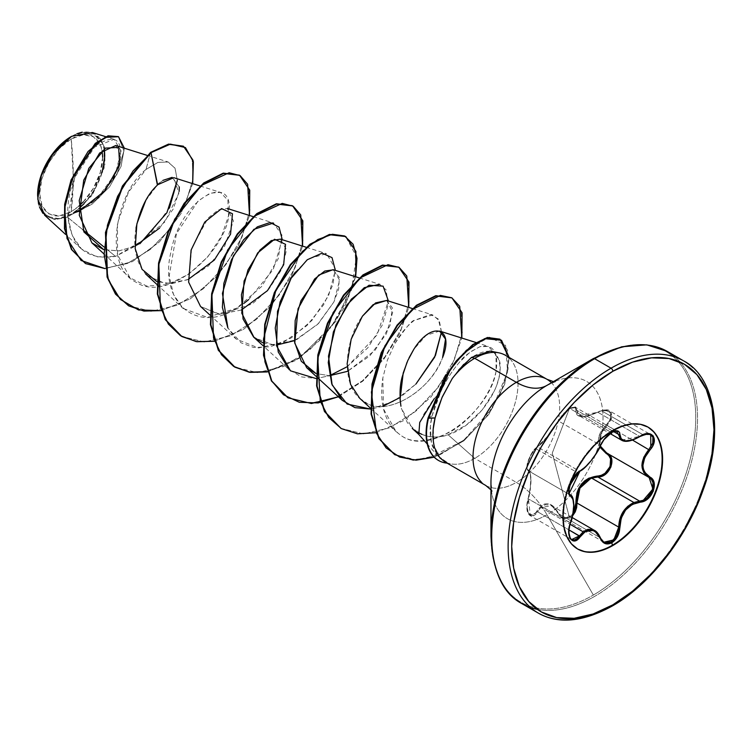 <?xml version="1.0" encoding="UTF-8"?>
<svg xmlns="http://www.w3.org/2000/svg" width="752" height="752" viewBox="0 0 752 752"><rect width="100%" height="100%" fill="white"/><g stroke="black" fill="none" stroke-linecap="round" stroke-linejoin="round"><path stroke-width="0.56" stroke-dasharray="3.76 2.82" d="M568.963 535.189L569.02 527.152L570.176 522.79C574.716 508.183 574.716 498.886 570.176 494.919L568.615 491.658L569.593 485.294L572.911 478.093L577.329 472.623L579.397 471.147L537.652 447.045A0.846 0.724 -123.2 0 0 536.778 447.412C531.222 450.128 523.918 468.994 528.092 469.803C531.711 473.403 531.711 483.075 528.092 498.82C523.918 510.965 531.241 521.371 536.778 511.191C544.119 500.729 551.366 501.377 558.52 513.127C561.114 518.062 564.733 519.425 569.367 517.244L563.173 517.874L560.522 516.069L553.707 506.519L550.774 504.564L547.672 503.69L544.617 504L541.731 505.438L534.775 513.766L532.576 515.139L528.665 513.616L526.973 507.168L527.218 503.003L530.132 488.932L530.799 479.673L530.132 472.933L527.218 468.646L526.973 466.353L528.656 459.331L532.566 451.924L547.653 436.188L563.173 413.854L569.367 408.693L552.259 453.089L569.367 517.244L572.986 513.804L569.367 517.244L552.259 453.089L569.367 408.693L574.368 407.396L575.637 408.411L575.891 410.338A0.846 0.705 -173 0 1 576.981 410.423L575.271 407.217L569.913 408.571L563.38 414.079L558.539 421.064L600.284 445.165L604.871 437.984L611.263 432.438L569.913 408.571L575.835 407.452L576.981 410.423L613.594 431.563L576.981 410.423L577.856 414.653L582.142 416.523L589.389 415.687L597.887 412.293L639.632 436.386L642.998 434.731L601.403 410.714L597.887 412.293L639.632 436.386L631.699 440.164L624.78 441.133L620.306 439.206M528.44 470.818L569.941 494.778L528.44 470.818C524.567 470.028 529.587 453.954 535.725 448.606L531.514 454.189L528.233 461.455L527.133 467.744L528.44 470.818A0.846 0.808 114.6 0 1 528.092 469.803A0.846 0.808 -65.4 0 0 528.44 470.818L530.348 473.769L530.968 480.218L530.339 489.157L527.133 507.534L528.882 514.359L530.292 515.703L533.083 515.994L535.462 514.556L537.652 511.83L568.944 529.887L537.652 511.83L530.301 515.703L528.44 498.689C531.824 483.47 531.824 474.174 528.44 470.818L528.44 470.818M572.723 498.256L570.176 494.919C565.88 493.726 570.806 477.783 577.329 472.623L535.725 448.606L577.329 472.623L579.397 471.147L537.652 447.045L535.725 448.606L542.333 442.843L548.011 436.226L558.539 421.064L600.284 445.165L596.186 453.014L590.649 460.816L584.746 467.246L579.397 471.147A0.846 0.705 -116.6 0 0 579.942 471.147A0.846 0.705 63.4 0 1 579.397 471.147C587.462 466.005 594.428 457.348 600.284 445.165L600.481 445.663M594.24 530.282L597.06 532.566L600.284 537.793L558.539 513.691L554.844 508.22L550.22 505.024L545.36 504.752L540.942 507.44L570.072 524.266L540.942 507.44L537.652 511.83L536.778 511.191L537.652 511.83L540.942 507.44L551.78 505.767L572.178 517.536M633.88 502.496L643.336 500.249M621.509 440.164L639.632 436.386L642.998 434.731L601.403 410.714L609.374 410.789L611.855 417.031L607.127 425.406L632.535 440.08L607.127 425.406L611.282 419.174L611.564 413.346L609.374 410.789L607.795 410.16L601.403 410.714L597.887 412.293L579.031 415.649L576.981 410.423A0.846 0.705 7 0 0 575.891 410.338L576.887 414.756L578.692 416.072L581.39 416.702L588.872 415.837L601.403 410.714L604.975 410.131L610.069 412.322L610.586 418.084L608.979 421.458L600.51 432.306L598.883 436.47L598.31 440.672L599.833 447.12L599.09 435.737L606.347 424.636C616.151 415.734 608.81 405.337 597.652 412.284C583.373 418.761 576.117 418.112 575.891 410.338C576.023 406.982 573.842 406.437 569.367 408.693L558.52 420.359C551.329 432.428 544.081 441.452 536.778 447.412A0.846 0.724 56.8 0 1 537.652 447.045C544.561 441.274 551.526 432.616 558.539 421.064A0.846 0.498 -152.3 0 1 558.52 420.359A0.846 0.498 27.7 0 0 558.539 421.064C561.208 415.931 564.996 411.758 569.913 408.571L611.263 432.438L613.905 431.272L616.49 431.093M651.965 430.125A70.378 40.636 120 0 0 612.363 430.332A70.378 40.636 -60 0 1 647.792 426.986M78.885 206.151L71.177 211.697L73.264 176.551L71.177 138.988C55.169 146.659 38.239 176.861 39.696 193.518C38.239 211.857 55.169 222.507 71.177 211.697A44.528 25.709 120 0 0 102.657 157.168A44.528 25.709 120 0 0 71.177 138.988A337.056 194.599 60 0 1 73.264 176.551A337.056 194.599 60 0 1 71.177 211.697L59.126 215.88L48.918 213.897L42.093 206.048L39.696 193.518L42.093 178.224L48.918 162.488L59.126 148.708L71.177 138.988L83.228 134.796L93.436 136.779L100.26 144.638L102.112 150.673M44.725 215.279L54.783 219.584L67.426 217.178L82.955 229.83L67.426 217.178L71.468 214.611L67.426 217.178L55.037 219.593L42.911 213.333M39.555 207.317L38.587 204.13M37.6 195.294L37.6 194.73A47.489 27.42 120 0 0 71.177 214.113A47.489 27.42 120 0 0 104.754 155.955A47.489 27.42 120 0 0 71.177 136.573L84.027 132.098L94.921 134.213L102.197 142.598L104.161 149.018M529.164 606.291A145.54 84.027 120 0 0 611.047 605.868A145.54 84.027 120 0 0 703.27 486.563A145.54 84.027 120 0 0 692.94 367.775A145.54 84.027 -60 0 1 703.27 486.563A145.54 84.027 -60 0 1 611.047 605.868M537.342 609.346A145.54 84.027 120 0 0 594.625 596.383A145.54 84.027 -60 0 1 537.342 609.346M490.962 535.932A144.807 83.604 120 0 0 593.356 595.048A144.807 83.604 -60 0 1 490.962 535.932M490.962 489.872L492.118 491.629L490.962 482.399A79.233 45.74 120 0 0 546.986 514.744L593.356 595.048L546.986 514.744A79.233 45.74 120 0 0 603.019 417.708A79.233 45.74 120 0 0 546.986 385.353L593.356 358.582A144.807 83.604 -60 0 1 695.75 417.708A144.807 83.604 -60 0 1 593.356 595.048A144.807 83.604 120 0 0 695.75 417.708A144.807 83.604 120 0 0 593.356 358.582M550.831 382.148A61.279 35.382 -60 0 1 555.173 432.156A61.279 35.382 -60 0 1 516.351 482.399A61.279 35.382 60 0 1 546.986 514.744A61.279 35.382 -120 0 0 516.351 482.399A61.279 35.382 -60 0 1 481.872 482.577A61.279 35.382 -60 0 0 516.351 482.399L474.719 458.363A61.279 35.382 -60 0 1 447.891 463.11A61.279 35.382 120 0 0 474.719 458.363L448.089 434.75L474.719 458.363L516.351 482.399A61.279 35.382 -60 0 0 555.173 432.156A61.279 35.382 -60 0 0 550.831 382.148M417.886 432.503L407.396 422.784L401.333 408.176L412.265 428.452L421.975 434.365C431.338 437.749 440.042 437.871 448.089 434.75L466.343 425.068L482.295 409.793L493.82 391.848C495.775 388.558 497.711 382.759 499.629 374.449C500.503 367.86 500.418 363.225 499.384 360.546L493.65 352.387L490.191 351.062M434.205 398.729L441.048 391.059L435.662 403.862L432.071 415.875L430.36 426.44L431.469 442.984L437.579 455.656L447.976 462.988A58.412 33.727 -60 0 1 438.416 460.403A58.412 33.727 120 0 0 447.976 462.988L438.162 456.332L432.372 446.086C429.514 436.696 429.42 426.628 432.071 415.875L441.048 391.059L432.08 401.38L422.257 416.711M503.84 354.455A61.279 35.382 -60 0 1 515.139 403.006A61.279 35.382 -60 0 1 474.719 458.363A61.279 35.382 120 0 0 513.541 408.12A61.279 35.382 120 0 0 509.198 358.112L504.583 384.582L488.668 414.559L463.74 440.935L434.186 457.216L463.946 440.775L488.979 414.126L504.818 383.934L509.142 357.435M444.526 461.653L448.107 463.232L438.98 456.746L433.848 444.77L433.265 428.649M118.28 136.601L123.967 150.926L116.87 174.473L98.709 198.039L71.807 214.452L91.979 204.234L109.529 186.872L121.053 166.474L124.353 148.2L121.053 166.474L109.529 186.872L91.979 204.234L71.468 214.611L96.576 199.44L114.548 176.861L121.081 155.993L115.78 145.503M134.965 246.233L118.778 250.914L103.71 249.645L119.145 250.877L135.727 245.885L164.876 221.925L178.873 193.161L173.74 177.679M135.999 228.194C132.813 247.229 135.999 262.467 145.568 273.888M147.43 275.749L165.355 283.626L187.154 279.866L208.323 266.076L224.538 246.459L233.449 220.956L227.358 208.501L218.381 209.846L208.097 218.052L191.619 248.254L188.667 282.385L200.511 306.393M241.345 310.031L219.058 314.327L200.662 306.525L220.214 314.402L252.174 304.005L269.056 288.862L281.906 269.037L286.54 249.824L280.449 239.145M262.927 342.874L276.435 345.065M294.436 340.665L317.617 324.385L333.897 301.966L339.622 280.27L333.531 269.799M316.066 378.538L329.517 375.727L316.009 373.528L329.517 375.718L316.677 378.491L301.665 376.931L289.238 369.73L262.927 345.6M386.678 300.462L392.723 312.08L386.415 333.719L369.693 356.016L347.509 371.328L375.041 350.376L389.978 325.663L392.347 307.869L386.622 300.443M359.757 398.334L366.779 403.147C380.568 414.784 426.196 398.701 442.59 357.548C432.372 388.662 385.682 420.406 362.21 400.355C340.308 385.851 344.454 339.829 362.408 316.197M439.638 331.068L426.177 335.307L413.703 349.501M409.097 357.745L407.039 362.276M463.721 364.353L471.495 357.426C491.169 345.619 500.644 350.629 499.93 372.447C497.702 395.232 472.98 427.38 448.089 434.75C438.313 437.88 429.608 437.749 421.975 434.365L418.714 434.365M441.49 331.933L438.256 319.017L430.652 314.515L414.324 320.361C407.255 325.607 400.741 333.409 394.762 343.786L387.374 360.18L382.834 377.983C378.999 404.407 384.892 423.442 400.515 435.088C411.682 443.642 428.132 442.646 449.875 432.08C469.803 421.308 491.404 394.791 496.038 371.328C498.802 352.115 493.425 343.918 479.908 346.728C469.323 352.171 462.668 357.162 459.951 361.693C452.601 370.106 446.303 379.901 441.048 391.059C446.415 379.713 452.713 369.918 459.951 361.693L470.179 351.955L479.908 346.728L488.49 346.446L496.057 355.01L496.038 371.328C490.567 409.812 430.999 458.664 400.515 435.088L396.05 431.61L383.473 408.909L382.834 377.983L387.374 360.18L394.762 343.786C405.507 328.069 412.03 320.258 414.324 320.361L432.738 314.966L439.309 320.709L441.499 331.942M382.909 406.259L370.604 409.06L394.086 401.192L415.941 384.018L400.017 397.526M359.315 277.911L379.657 284.312L386.105 289.849L388.192 304.71L382.054 325.503L367.775 347.847L347.18 366.713M295.386 272.092L308.715 258.66L326.565 253.668L335.307 268.755L332.882 284.726L323.623 304.795L306.938 325.569L284.049 341.916L258.547 347.969L236.156 339.077L227.875 327.957L241.148 342.865L253.631 347.49L270.56 346.757L290.921 338.127L311.845 320.493L328.53 295.809L335.336 270.363M253.142 216.614L273.493 223.024L281.972 235.113L278.127 258.942L261.79 286.352L236.579 308.245L207.308 317.344L183.065 308.433L173.496 294.511L169.219 275.909L176.457 233.637L198.133 200.944L210.156 193.151L220.402 192.371L227.865 200.201L228.542 215.758L221.671 235.912L207.843 256.723L188.865 274.123L167.48 284.66L146.837 286.089L129.983 277.789L117.509 254.665L117.453 223.306L128.479 192.117L146.01 169.454L157.807 162.441L167.912 161.915L175.019 168.166L177.322 180.386L175.122 168.373L168.298 162.037L158.052 162.357L146.01 169.454C116.231 192.042 102.084 265.87 135.877 282.122C168.608 304.504 228.401 248.686 228.993 212.337C234.079 171.136 180.395 196.911 170.695 253.114C159.18 301.684 196.554 334.612 236.579 308.245L243.93 303.357M139.975 243.667L115.526 256.385L103.823 246.835L115.526 256.385L96.698 256.846L81.47 248.987L72.154 235.423L68.028 217.488L74.758 177.444L94.489 147.185L114.041 139.308L121.1 150.945L115.573 173.289L98.296 197.137L74.11 213.201L92.872 193.856L104.152 168.053L103.973 144.873L92.402 132.502M169.341 208.191L146.452 238.252L115.526 256.385C87.223 260.615 71.374 247.436 67.981 216.82C65.772 189.119 81.583 156.557 97.215 144.845C115.197 133.894 122.82 139.195 120.104 160.749C116.09 179.982 95.73 205.381 74.11 213.201L78.969 211.472M159.556 228.129L173.233 209.028L179.136 191.309M179.277 186.938L172.133 177.369M162.996 180.358L159.49 183.037M192.691 183.648L180.884 213.812L159.386 241.947L132.38 261.64L105.064 268.614L132.38 261.64L159.386 241.947L180.884 213.812L192.691 183.648M183.3 146.179L192.192 158.55L193.057 178.863L185.556 203.501L170.648 228.354L150.334 249.438L127.37 263.463L104.782 268.361L85.427 263.482M82.184 132.155L99.574 137.099L104.848 148.191L104.895 164.209L91.34 196.084L74.11 213.201L98.813 197.955L116.992 174.248L123.977 150.644L118.073 136.479M85.211 263.36L104.584 268.361L127.238 263.52L150.297 249.467L170.685 228.307L185.622 203.36L193.085 178.647L192.127 158.334L183.084 146.048M150.579 152.383L146.01 169.454L150.579 152.383M490.962 482.399A79.233 45.74 120 0 0 546.986 514.744A79.233 45.74 120 0 0 603.019 417.708A79.233 45.74 120 0 0 546.986 385.353L555.568 381.734L553.463 381.621M676.509 358.29A145.54 84.027 -60 0 1 686.839 477.078A145.54 84.027 -60 0 1 594.625 596.383A145.54 84.027 120 0 0 686.839 477.078A145.54 84.027 120 0 0 676.509 358.29M452.29 378.453L458.701 369.928M333.051 269.658L339.312 277.488L338.682 288.984L333.897 301.966L318.566 323.416L296.739 339.603L273.408 345.055L254.007 337.422M188.273 279.377L171.804 283.683L156.764 281.577M145.691 200.652L157.384 184.983M161.163 310.632L190.388 298.779L217.544 275.664L238.299 245.942L249.504 215.467L238.299 245.942L217.544 275.664L190.388 298.779L161.163 310.632M214.245 341.286L243.469 329.423L270.626 306.308L291.381 276.586L302.586 246.12L291.381 276.586L270.626 306.308L243.469 329.423L214.245 341.286M267.327 371.93L296.551 360.076L323.708 336.962L344.463 307.23L355.668 276.764L336.172 321.038L299.484 358.178L267.327 371.93M338.409 396.793L362.727 381.189L384.046 358.892L399.951 333.08L408.75 307.408L399.951 333.08L384.046 358.892L362.727 381.189L338.409 396.793M375.953 432.729L404.567 420.18L430.915 397.075L450.974 367.86L461.841 338.062L450.974 367.86L430.915 397.075L404.567 420.18L375.953 432.729M128.573 305.782L151.199 311.319L177.237 305.256L203.266 288.806L225.835 264.732L242.05 236.974L249.946 210.005L248.827 188.207L239.371 175.15L248.827 188.207L249.946 210.005L242.05 236.974L225.835 264.732L203.266 288.806L177.237 305.256L151.199 311.319L128.573 305.782M181.655 336.417L204.271 341.963L230.309 335.909L256.338 319.459L278.917 295.386L295.122 267.627L303.028 240.668L301.909 218.86L292.462 205.804L301.909 218.86L303.028 240.668L295.122 267.627L278.917 295.386L256.338 319.459L230.309 335.909L204.271 341.963L181.655 336.417M267.214 371.61L299.268 357.764M299.277 357.764L331.012 327.336L351.513 289.887L356.401 256.3L345.553 236.457L355 249.514L356.11 271.312L348.204 298.281L331.999 326.03L309.429 350.103L283.401 366.553L257.363 372.616L234.746 367.079M287.828 397.723L310.444 403.26L336.492 397.197L362.511 380.747L385.09 356.674L401.295 328.915L409.191 301.947L408.073 280.148L398.626 267.092L408.073 280.148L409.191 301.947L401.295 328.915L385.09 356.674L362.511 380.747L336.492 397.197L310.444 403.26L287.828 397.723M340.9 428.358L363.517 433.904L389.555 427.85L415.583 411.4L438.162 387.327L454.377 359.569L462.273 332.6L461.164 310.802L451.708 297.745L461.164 310.802L462.273 332.6L454.377 359.569L438.162 387.327L415.583 411.4L389.555 427.85L363.517 433.904L340.9 428.358M428.029 417.971L432.071 415.875L428.029 417.971L442.9 380.644L451.99 366.468L466.259 350.047L489.439 337.159L505.588 345.365L507.609 371.836L492.682 407.669L463.486 440.531L427.465 458.626L410 459.575L394.593 454.575L416.129 459.914L440.634 454.405L464.886 439.403L485.745 417.67L500.672 392.892L508.079 369.157L507.544 350.244L499.836 339.152M248.611 299.663L273.164 269.63L282.254 239.719M347.18 366.722L377.053 334.884L388.417 301.007M448.107 463.232A58.412 33.727 -60 0 1 447.139 463.166M71.628 136.309L76.995 133.706M37.6 194.73L40.157 208.088L47.432 216.463L58.327 218.578L71.177 214.113L78.866 208.652M84.027 203.745L94.921 189.053L102.197 172.264M102.657 157.168L100.26 172.462L93.436 188.197L83.228 201.968M577.414 548.875A70.378 40.636 -60 0 1 566.322 492.56A70.378 40.636 -60 0 1 612.363 430.332A70.378 40.636 120 0 0 567.779 488.02A70.378 40.636 120 0 0 572.77 545.463A70.378 40.636 120 0 0 577.414 548.875M606.657 452.995L607.127 453.259A0.846 0.498 -61.9 0 0 607.108 453.249L648.891 477.37A0.846 0.555 117.9 0 1 648.863 477.351L648.891 477.37M603.602 541.995L600.284 537.793L558.539 513.691L560.616 516.803L563.389 518.701L569.922 518.015L572.573 515.872L562.421 518.231L551.78 505.767L562.421 518.231M579.397 535.922L583.157 531.814M571.548 539.522L568.982 535.274M570.561 522.809L528.036 498.726L570.176 522.79L572.723 513.531L573.588 504.808L573.259 500.409M616.706 431.15L617.232 431.357M617.279 431.375L575.271 407.217M650.753 434.675L642.998 434.731L649.211 434.064L650.593 434.59M607.127 425.406L601.431 432.729L599.259 440.775L600.322 446.039L600.209 435.502L607.127 425.406L606.347 424.636L607.127 425.406M607.409 453.409L607.118 453.249A0.846 0.498 118.1 0 1 607.127 453.259L648.863 477.351M648.948 433.631L609.374 410.789C608.34 409.22 604.439 409.661 597.661 412.115L597.661 412.115C586.748 416.523 580.535 417.698 579.031 415.649L610.051 433.547M576.981 503.032L576.643 507.628M591.655 478.122L590.743 478.451M571.661 539.588L568.973 535.217M568.954 535.133L570.176 522.79M600.481 445.438L600.284 445.165C602.756 439.826 606.413 435.577 611.263 432.438L613.876 431.281M613.905 431.272L617.326 431.404L618.727 434.524M650.828 447.017L648.863 449.508M570.044 494.844L528.327 470.761C526.832 470.019 526.513 467.565 527.349 463.401L530.386 455.468C532.679 451.322 534.888 448.53 537.022 447.102C541.619 444.423 553.519 429.599 558.379 420.5L563.098 413.873L569.706 408.402C573.597 406.851 575.637 406.531 575.835 407.452M647.557 426.845L648.027 427.117M438.162 456.332L427.23 443.981M146.978 155.326L167.912 161.915M103.673 253.659L129.983 277.789M200.06 185.97L220.402 192.371M156.754 284.303L183.065 308.433M209.846 314.947L236.156 339.077M306.224 247.267L326.565 253.668M412.397 308.555L432.738 314.966M370.557 408.233L396.05 431.61M475.819 342.461L488.49 346.446M81.47 248.987L65.527 234.361M114.041 139.308L105.656 136.676M577.179 548.744L577.649 549.016M649.126 477.492L607.4 453.409M603.922 542.192L562.43 518.231M571.623 539.56L530.292 515.703C526.691 513.55 525.939 507.891 528.036 498.726C532.519 482.013 530.292 469.568 528.618 470.912L570.411 495.042M650.696 434.647L648.957 433.641"/><path stroke-width="1.13" d="M570.044 494.844L570.176 494.919A0.846 0.78 115.6 0 1 570.495 495.953C574.791 499.695 574.791 508.615 570.495 522.725L570.561 522.809C571.896 520.44 572.986 514.631 573.842 505.391C573.522 498.736 572.385 495.286 570.42 495.042L569.32 493.979L568.85 491.197C570.035 488.65 565.908 488.556 579.942 471.137A0.846 0.705 -116.6 0 0 580.253 470.78L574.998 475.593L570.43 483.78L568.719 491.761L569.208 494.487L572.902 499.121L573.729 505.391L572.902 513.804L569.208 527.331L568.719 531.918L570.42 539.034L574.989 540.848L577.696 539.428L585.338 531.542L588.139 530.292L590.997 530.028L593.779 530.79L596.345 532.519L602.314 541.628L605.097 543.536L611.846 542.737L617.636 536.289L619.291 531.805L621.237 518.128L625.57 510.035L632.253 504.423L643.928 501.17L647.754 498.83L653.272 491.197L654.033 482.662L652.426 479.287L644.737 472.331L643.374 469.126L642.894 465.479L644.727 457.667L652.426 446.462L654.033 442.524L653.281 435.963L647.754 433.603L643.928 434.383L632.253 439.967L625.579 440.898L621.246 438.98L619.291 432.193L617.636 430.915L611.846 432.259L605.097 438.143L602.314 441.979L596.345 453.343L591.006 460.835L585.347 467.02L580.253 470.78C573.043 473.44 564.902 494.402 570.495 495.953A0.846 0.78 -64.4 0 0 570.176 494.919L569.875 494.731M570.072 524.266L583.157 531.814L587.904 529.333L592.736 529.587L594.296 530.31L583.157 531.814L570.072 524.266M650.593 434.59L652.915 437.213L652.774 443.097L648.863 449.508C639.689 461.408 639.689 470.686 648.863 477.351L651.467 479.55L653.009 482.756L652.322 490.83L647.077 498.021L643.439 500.212L639.632 501.123L597.887 477.022L591.655 478.122L633.88 502.496L591.655 478.122L585.178 481.722L580.196 487.663L577.451 495.136L576.981 503.032L618.727 527.124L619.742 519.453L622.806 512.206L627.723 506.312L633.88 502.496C624.226 507.262 619.169 515.477 618.727 527.124L618.247 531.561L616.706 535.8L611.263 541.901L604.862 542.643L603.602 541.995M576.643 507.628L572.573 515.881L575.271 511.821L576.671 507.515L576.981 503.032L575.891 503.088C576.145 486.995 583.402 477.971 597.652 476.016C608.829 476.561 616.142 457.695 606.347 453.625A0.846 0.498 118.1 0 1 607.108 453.249A0.846 0.498 -61.9 0 0 606.347 453.625L599.833 447.12L608.979 455.787L610.577 458.88L610.079 466.588L604.984 473.309L601.403 475.273L588.891 478.169L584.887 480.697L581.409 484.156L578.711 488.368L576.887 493.086L575.637 507.327L572.986 513.813L575.891 503.088L576.981 503.032L618.727 527.124L613.811 539.898L603.912 542.192L600.463 538.206M647.792 426.986A70.378 40.636 -60 0 1 658.282 483.451A70.378 40.636 -60 0 1 612.363 545.256L612.842 545.529A70.378 40.636 -60 0 1 573.24 545.736A70.378 40.636 -60 0 1 568.249 488.292A70.378 40.636 -60 0 1 612.842 430.605L603.132 437.316L593.798 445.974L585.188 456.248L577.649 467.753L571.464 480.03L566.858 492.616L564.028 505.034L563.069 516.803L564.028 527.453L566.858 536.599L571.464 543.884L577.649 549.016L585.188 551.808L593.798 552.156L603.132 550.032L612.842 545.529L622.543 538.817L631.887 530.16L640.488 519.886L648.027 508.38L654.221 496.104L658.818 483.517L661.647 471.1L662.606 459.331L661.647 448.681L658.818 439.535L654.221 432.25L648.027 427.117L640.488 424.325L631.887 423.978L622.543 426.102L612.842 430.605A70.378 40.636 -60 0 1 652.435 430.398A70.378 40.636 -60 0 1 657.427 487.841A70.378 40.636 -60 0 1 612.842 545.529L612.363 545.256A70.378 40.636 120 0 0 656.957 487.569A70.378 40.636 120 0 0 651.965 430.125M611.367 434.064L611.846 432.259C606.714 435.587 602.869 440.108 600.312 445.823C594.616 457.498 587.923 465.817 580.253 470.78A0.846 0.705 63.4 0 1 579.942 471.147L579.942 471.147C576.173 473.873 573.334 477.351 571.426 481.59C569.433 486.694 568.578 489.637 568.879 490.426C570.918 490.06 563.314 505.588 579.942 471.137C585.545 469.257 598.761 451.736 600.481 445.663L600.481 445.438M612.363 545.256L611.846 542.737L612.363 545.256A70.378 40.636 -60 0 1 577.414 548.875A70.378 40.636 120 0 0 612.363 545.256M42.911 213.333L39.555 207.317M38.587 204.13L37.6 195.294L41.604 174.464L51.221 155.955L71.628 136.309L53.636 152.647L41.078 175.949L37.779 199.167L44.725 215.279L65.527 234.361M71.177 136.573A47.489 27.42 120 0 0 37.6 194.73L40.157 178.412L47.432 161.633L58.327 146.941L71.177 136.573M675.146 357.05A145.54 84.027 120 0 0 594.625 358.713L611.047 368.198A2.529 1.457 60 0 1 612.842 371.291A143.021 82.57 -60 0 1 713.968 429.683A143.021 82.57 -60 0 1 612.842 604.843A2.529 1.457 60 0 1 612.316 605.999A2.529 1.457 -120 0 0 612.842 604.843A143.021 82.57 -60 0 1 511.708 546.45A143.021 82.57 -60 0 1 612.842 371.291A2.529 1.457 -120 0 0 611.047 368.198A145.54 84.027 120 0 0 518.833 487.512A145.54 84.027 120 0 0 529.164 606.291A145.54 84.027 -60 0 1 518.833 487.512A145.54 84.027 -60 0 1 611.047 368.198L594.625 358.713A145.54 84.027 120 0 0 502.411 478.028A145.54 84.027 120 0 0 512.732 596.806A145.54 84.027 120 0 0 537.342 609.346A145.54 84.027 -60 0 1 512.732 596.806A145.54 84.027 -60 0 1 502.411 478.028A145.54 84.027 -60 0 1 594.625 358.713A2.529 1.457 -120 0 0 593.356 358.582A144.807 83.604 120 0 0 490.962 535.932A144.807 83.604 -60 0 1 593.356 358.582A2.529 1.457 60 0 1 594.625 358.713A145.54 84.027 -60 0 1 666.61 351.062M490.962 482.399A79.233 45.74 120 0 1 546.986 385.353A61.279 35.382 60 0 1 516.351 382.326A61.279 35.382 -120 0 0 546.986 385.353L593.356 358.591L546.986 385.353A79.233 45.74 120 0 0 490.962 482.399L490.962 535.932C492.457 570.984 502.75 593.535 521.85 603.593L538.282 613.077C558.407 624.414 583.082 622.054 612.316 605.999A2.529 1.457 60 0 1 611.047 605.868A145.54 84.027 -60 0 1 529.164 606.291M498.999 352.857L490.191 351.062L471.495 357.426L474.719 358.281L516.351 382.326A61.279 35.382 -60 0 0 477.52 432.56A61.279 35.382 -60 0 0 481.872 482.577A61.279 35.382 -60 0 1 477.52 432.56A61.279 35.382 -60 0 1 516.351 382.326A61.279 35.382 -60 0 1 550.831 382.148A61.279 35.382 -60 0 0 516.351 382.326L474.719 358.281A61.279 35.382 -60 0 1 503.84 354.455M509.142 357.435L501.499 340.233L484.589 338.644L463.589 353.365L450.392 369.599L428.471 418.234L446.011 376.357L456.718 361.129L473.215 344.801L487.898 337.742L500.052 339.284L509.179 358.093A61.279 35.382 120 0 0 474.719 358.281A61.279 35.382 120 0 0 452.29 378.453L441.941 397.695L435.088 417.98C432.428 428.753 432.25 438.651 434.553 447.684L439.76 457.705L444.526 461.653L485.707 485.435L490.962 489.872M146.978 155.326L115.78 145.503L99.649 153.004L83.726 180.104L79.28 215.269L91.894 242.849L103.71 249.645L83.904 231.926L79.204 200.624L88.802 168.354L105.44 148.125L118.656 147.392L119.634 164.744L105.139 190.576L78.969 211.472M200.06 185.97L173.74 177.679L157.6 184.776C156.463 186.628 142.918 195.887 135.999 228.194M145.568 273.888L156.754 284.303M209.846 314.947L200.511 306.393L188.639 282.169L191.102 250.04L204.732 222.103L221.614 208.595L232.481 213.765L230.554 234.173L214.348 260.042L188.273 279.377M306.224 247.267L280.449 239.145L271.312 240.574L259.966 250.087L247.972 269.921L241.42 294.793L243.065 319.017L253.593 337.046L262.927 342.874M276.435 345.065L294.436 340.665M359.315 277.911L333.531 269.799L324.742 271.049L314.599 279.001L298.036 308.762L294.756 343.128L306.684 367.7L316.009 373.528L301.289 361.27L294.596 342.019L295.188 320.493L300.997 300.697L318.698 275.072L333.051 269.658M347.18 366.713L329.517 375.718L347.518 371.338L329.517 375.718L347.18 366.722M412.397 308.555L386.622 300.443L373.124 304.645L362.408 316.197L351.175 339.208L347.133 363.752L350.573 384.394L359.757 398.334L370.557 408.233M407.039 362.276L402.217 376.78C399.848 385.306 399.425 395.129 400.938 406.23L400.092 399.199L403.204 373.03L407.781 360.565L413.703 349.501C431.892 320.089 454.65 327.928 442.59 357.548L445.532 339.143L439.638 331.068M413.703 349.501L409.097 357.745M412.265 428.452L418.798 434.44L419.729 422.436L434.205 398.729M441.499 331.942L434.647 357.219L415.941 384.018L435.464 355.433L441.49 331.933M400.017 397.526L382.909 406.259M388.417 301.007L383.106 286.155L369.035 285.243L351.278 299.23L335.947 324.986L328.474 356.157L332.121 384.902L347.133 404.059L370.604 409.06L354.935 407.64L342.31 400.374L331.764 383.943L328.257 362.53L333.39 331.905L346.973 304.804L364.288 287.659L379.657 284.312M289.238 369.73L278.259 352.039L275.251 328.051L280.082 301.937L291.127 278.259L295.386 272.092M282.254 239.719L279.067 227.132L270.071 222.479L257.334 226.85L243.535 239.85L231.522 259.675L223.852 283.363L222.366 307.333L227.875 327.957L222.423 293.393L233.355 255.887L253.875 229.341L273.493 223.024M169.407 208.06L177.322 180.377L166.897 212.722L139.975 243.667M103.823 246.835L82.955 229.83L103.823 246.835M105.656 136.676L92.402 132.502L71.628 136.309M134.965 246.233L159.556 228.129M179.136 191.309L179.277 186.938M172.133 177.369L162.996 180.358M159.49 183.037L157.6 184.776L151.02 152.637L170.422 144.13L185.443 147.589L193.367 161.736L192.691 183.648L193.048 160.317L183.516 146.302L169.031 144.356L150.579 152.383L168.589 144.102L183.3 146.179M105.064 268.614L81.094 260.483L67.003 238.487L64.653 208.154L72.916 176.758L88.106 151.425L105.073 137.381L118.515 136.732L124.353 148.2L118.506 136.732L108.514 136.074L95.748 143.594L71.572 180.057L65.104 204.563L64.907 228.928L71.835 249.655L85.643 263.614L105.064 268.614M85.427 263.482L71.393 249.401L64.465 228.674L64.663 204.3L71.13 179.803L95.307 143.341L108.072 135.821L118.28 136.601M118.506 136.732L108.081 135.811L95.316 143.331L71.13 179.794L64.663 204.3L64.465 228.674L71.402 249.401L85.643 263.614M183.516 146.302L168.598 144.102L150.579 152.383L122.454 185.96L105.487 232.387L107.075 276.962L115.451 294.013L128.573 305.782L115.592 294.201L107.141 277.178L105.459 232.565L122.407 186.045L150.579 152.383L151.02 152.637L132.963 171.061L117.65 196.263L107.461 225.186L104.124 254.308L108.467 280.082L120.311 299.39L138.537 309.956L161.163 310.632L143.914 311.074L128.799 305.904L115.893 294.267L107.517 277.225L105.929 232.641L122.896 186.223L151.02 152.637L157.384 184.983M463.721 364.353L452.29 378.453A61.279 35.382 -60 0 1 474.719 358.281L471.495 357.426L458.701 369.928M611.047 368.198A145.54 84.027 -60 0 1 692.94 367.775A145.54 84.027 120 0 0 611.047 368.198M612.842 371.291L632.564 362.144L651.542 357.839L669.026 358.535L684.348 364.212L696.925 374.646L706.269 389.442L712.022 408.026L713.968 429.683L712.022 453.588L706.269 478.817L696.925 504.395L684.348 529.352L669.026 552.72L651.542 573.607L632.564 591.204L612.842 604.843L593.112 613.989L574.143 618.294L556.659 617.599L541.327 611.921L528.75 601.487L519.406 586.692L513.654 568.108L511.708 546.45L513.654 522.546L519.406 497.326L528.75 471.739L541.327 446.782L556.659 423.414L574.143 402.527L593.112 384.93L612.842 371.291M499.836 339.152L487.456 337.479L472.773 344.548L456.276 360.875L445.569 376.103L428.029 417.971L435.088 417.98L437.448 409.53L442.392 396.671L452.29 378.453M421.975 434.365L417.886 432.503M362.314 316.319L375.615 302.915L386.678 300.462M254.007 337.422L241.777 313.199L244.08 281.032L257.663 252.945L274.583 239.258L285.544 244.334L283.673 264.723L267.468 290.648L241.345 310.031M156.764 281.577L142.015 269.282L135.172 248.536L136.883 223.842L145.691 200.652M249.504 215.467L247.634 184.259L240.104 175.592L229.144 172.753L201.395 185.462L174.643 219.255L158.832 264.347L160.458 307.408L168.363 324.065L180.536 335.74L196.187 341.596L214.245 341.286L196.986 341.718L181.871 336.548L165.647 319.769L157.798 294.145L159.01 263.285L168.608 231.597L184.616 203.604L204.102 183.291L223.588 173.449L239.597 175.282L249.749 190.171L249.504 215.467M302.586 246.12L300.715 214.903L293.195 206.236L282.235 203.397L254.477 216.115L227.724 249.899L211.914 295L213.54 338.062L221.445 354.718L233.618 366.384L249.269 372.249L267.327 371.93L250.078 372.372L234.972 367.202L218.738 350.432L210.88 324.808L212.092 293.938L221.69 262.251L237.698 234.257L257.184 213.935L276.67 204.093L292.688 205.926L302.83 220.825L302.586 246.12M355.668 276.764L357.012 258.331L353.12 244.259L344.566 235.949L332.356 234.276L317.814 239.531L302.483 251.375L275.805 290.563L263.51 339.086L264.939 361.806L271.716 380.888L283.448 394.753L299.324 402.292L318.134 402.94L338.409 396.793L311.441 403.504L288.044 397.846L271.81 381.067L263.961 355.442L265.174 324.582L274.781 292.885L290.789 264.892L310.275 244.579L329.761 234.737L345.77 236.579L355.912 251.478L355.668 276.764M408.75 307.408L406.785 276.012L399.124 267.392L387.994 264.704L359.935 278.005L333.155 312.55L317.776 358.178L320.277 401.164L328.709 417.492L341.408 428.649L357.529 433.829L375.953 432.729L357.35 433.81L341.117 428.49L324.892 411.711L317.043 386.086L318.265 355.226L327.863 323.529L343.871 295.545L363.348 275.232L382.834 265.39L398.842 267.223L408.994 282.113L408.75 307.408M461.841 338.062L459.707 306.327L451.783 297.783L440.324 295.395L411.711 309.796L384.949 345.77L371.394 392.083L376.517 433.284L386.114 447.91L399.632 457.056L416.063 460.177L434.186 457.216L413.205 460.083L394.809 454.697L379.252 438.745L371.516 414.192L372.447 384.263L381.612 353.102L397.479 325.484L416.824 305.585L436.094 295.997L451.933 297.867L462.076 312.766L461.841 338.062M239.371 175.15L223.137 173.186L203.66 183.037L184.174 203.35L168.166 231.334L158.569 263.031L157.356 293.891L165.205 319.515L181.655 336.417L165.299 319.675L157.365 294.004L158.569 263.05L168.204 231.249L184.296 203.2L203.858 182.886L223.382 173.139L239.371 175.15M234.746 367.079L218.39 350.338L210.447 324.667L211.65 293.712L221.285 261.903L237.378 233.844L256.94 213.53L276.473 203.783L292.237 205.672L276.228 203.839L256.742 213.681L237.256 234.004L221.248 261.987L211.65 293.684L210.438 324.554L218.296 350.169L234.53 366.948L249.786 372.137L267.214 371.61M345.553 236.457L329.32 234.483L309.833 244.325L290.347 264.638L274.339 292.631L264.732 324.319L263.52 355.188L271.369 380.813L287.828 397.723L271.463 380.982L263.529 355.311L264.732 324.347L274.377 292.547L290.46 264.478L310.031 244.174L329.564 234.427L345.553 236.457M398.626 267.092L382.392 265.127L362.906 274.978L343.429 295.292L327.421 323.275L317.823 354.963L316.601 385.823L324.45 411.457L340.9 428.358L324.544 411.617L316.611 385.945L317.814 354.991L327.449 323.191L343.542 295.132L363.103 274.828L382.636 265.08L398.626 267.092M451.708 297.745L435.652 295.743L416.382 305.331L397.037 325.221L381.17 352.848L372.005 384.009L371.065 413.938L378.811 438.491L394.593 454.575L378.905 438.66L371.084 414.061L371.996 384.037L381.198 352.763L397.15 325.071L416.57 305.18L435.897 295.686L451.708 297.745M243.93 303.357L248.611 299.663M335.336 270.363L332.036 257.645L322.1 253.151L307.258 259.75L291.127 278.259L277.507 311.309L276.586 345.835L290.46 370.811L316.066 378.538M433.265 428.649L435.088 417.98L428.471 418.234A58.412 33.727 120 0 0 447.111 463.157M447.139 463.166A58.412 33.727 -60 0 1 438.341 460.356A58.412 33.727 -60 0 1 428.471 418.234L428.029 417.971A58.412 33.727 120 0 0 437.88 460.092A58.412 33.727 120 0 0 438.416 460.403A58.412 33.727 -60 0 1 428.029 417.971M76.995 133.706L82.184 132.155M78.866 208.652L84.027 203.745M102.197 172.264L104.754 155.955L104.161 149.018M102.112 150.673L102.657 157.168M83.228 201.968L78.885 206.151M612.194 430.981L611.846 432.259C616.884 429.721 619.554 430.482 619.845 434.553A0.846 0.686 -179.4 0 1 618.727 434.524L613.594 431.563L618.727 434.524A0.846 0.686 0.6 0 0 619.845 434.553C620.898 442.355 627.591 442.947 639.924 436.348L639.924 436.348C651.777 428.001 659.899 439.572 649.7 450.232L632.535 440.08L649.7 450.232C640.76 461.634 640.76 470.545 649.7 476.984A0.846 0.555 117.9 0 1 648.882 477.36L648.92 477.379M570.176 522.79L570.495 522.725C564.912 536.044 573.024 547.644 580.253 536.627C587.914 527.359 594.597 527.96 600.312 538.423C602.86 543.79 606.704 545.228 611.846 542.737C616.884 539.344 619.554 534.136 619.845 527.133C620.879 512.751 627.582 504.423 639.924 502.148A0.846 0.479 -94 0 0 639.632 501.123L597.887 477.022L601.835 476.213L605.595 474.098L610.972 466.936L611.545 458.786L609.872 455.524L607.127 453.259C617.392 457.46 609.618 477.52 597.887 477.022L591.655 478.122M583.157 531.814L579.397 535.922L580.253 536.627L568.944 529.887L579.397 535.922L577.028 538.573L574.509 539.936L571.548 539.522M572.723 498.256L573.259 500.409M616.49 431.093L621.556 440.193C625.363 442.524 631.483 441.302 639.905 436.545L639.717 436.47M620.306 439.206L618.727 434.524M606.657 452.995L600.322 446.039L601.412 448.107L607.127 453.259M607.118 453.249L648.882 477.36A0.846 0.555 -62.1 0 1 648.863 477.351L643.759 472.529L641.879 465.403L643.75 457.272L648.863 449.508M590.743 478.451L579.942 488.114L576.981 503.032M597.652 476.016L597.887 477.022L597.652 476.016M579.397 535.922L571.623 539.56M600.312 538.423L594.296 530.31C596.421 531.166 598.479 533.713 600.481 537.962L600.312 538.423M600.284 537.793L600.481 537.962C602.079 540.829 603.226 542.239 603.912 542.192L603.828 542.136M619.845 527.133L618.727 527.124L619.845 527.133M650.696 434.647L650.828 447.017M648.882 477.36L648.891 477.37A0.846 0.555 -62.1 0 0 649.7 476.984C659.908 481.224 651.749 502.176 639.924 502.148A0.846 0.479 86 0 0 639.632 501.123L633.88 502.496M649.126 477.501L652.915 488.988L643.336 500.249M572.178 517.536L594.24 530.282M553.463 381.621L546.986 379.29L505.353 355.254M427.23 443.981L418.638 434.28M91.894 242.849L103.673 253.659M227.358 208.501L253.142 216.614M253.593 337.046L262.927 345.6M306.684 367.7L316.009 376.244M316.451 376.649L342.31 400.374M439.685 331.087L475.819 342.461M593.356 358.582L621.744 346.785L646.795 344.848L667.221 351.4M667.391 351.504L683.822 360.988C714.466 376.799 724.853 431.892 703.045 490.266C685.984 538.911 648.995 585.385 612.316 605.999M577.179 548.744L577.649 549.016M610.051 433.547L621.509 440.164M571.661 539.588C570.843 539.72 569.96 538.018 569.02 534.503C568.709 529.662 569.226 525.77 570.561 522.809M600.481 445.663L603.978 439.666L611.733 432.456C615.07 430.952 616.931 430.605 617.326 431.404M650.753 434.675C650.659 433.143 647.049 433.763 639.905 436.545"/></g></svg>
